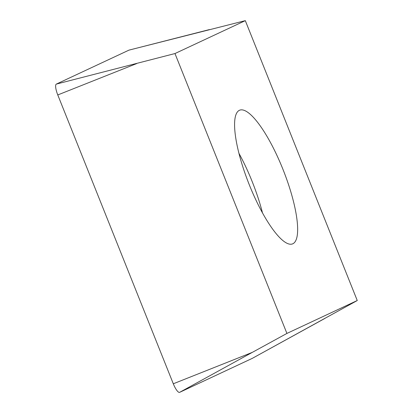 <?xml version="1.0" encoding="UTF-8"?>
<svg xmlns="http://www.w3.org/2000/svg" width="413" height="413" viewBox="0 0 413 413"><rect width="100%" height="100%" fill="white"/><g stroke="black" fill="none" stroke-linecap="round" stroke-linejoin="round"><path stroke-width="0.62" d="M245.312 20.65L129.047 50.102A10.459 2.69 68.4 0 0 128.923 50.149L56.333 84.097A10.459 2.69 68.4 0 0 57.774 94.949L173.3 383.78A10.459 2.69 68.4 0 0 176.759 390.311A10.459 2.69 68.4 0 0 179.624 392.35L252.214 358.401A10.459 2.69 68.4 0 0 252.255 358.381A10.459 2.69 68.4 0 0 252.297 358.355A10.459 2.69 68.4 0 1 252.214 358.401L357.255 300.53L286.916 333.425L174.973 53.545L245.312 20.65L357.255 300.53M129.176 50.081A10.459 2.69 68.4 0 0 128.923 50.149L56.333 84.097L174.973 53.545M235.374 135.387A71.898 18.487 68.4 0 0 260.588 209.37A71.898 18.487 68.4 0 0 292.543 243.902A71.898 18.487 68.4 0 0 296.854 218.689A71.898 18.487 68.4 0 0 271.64 144.71A71.898 18.487 68.4 0 0 239.685 110.178A71.898 18.487 68.4 0 0 235.374 135.387M56.333 84.097A10.459 2.69 68.4 0 0 57.774 94.949L173.3 383.78L252.286 352.382L286.916 333.425M173.3 383.78A10.459 2.69 68.4 0 0 176.759 390.311A10.459 2.69 68.4 0 0 179.624 392.35L252.214 358.401M209.35 29.602L128.923 50.149M136.76 63.55L57.774 94.949M252.286 352.382L179.624 392.35M238.957 153.368A71.898 18.487 -111.6 0 1 262.482 212.881M324.876 318.433L252.255 358.381"/></g></svg>
